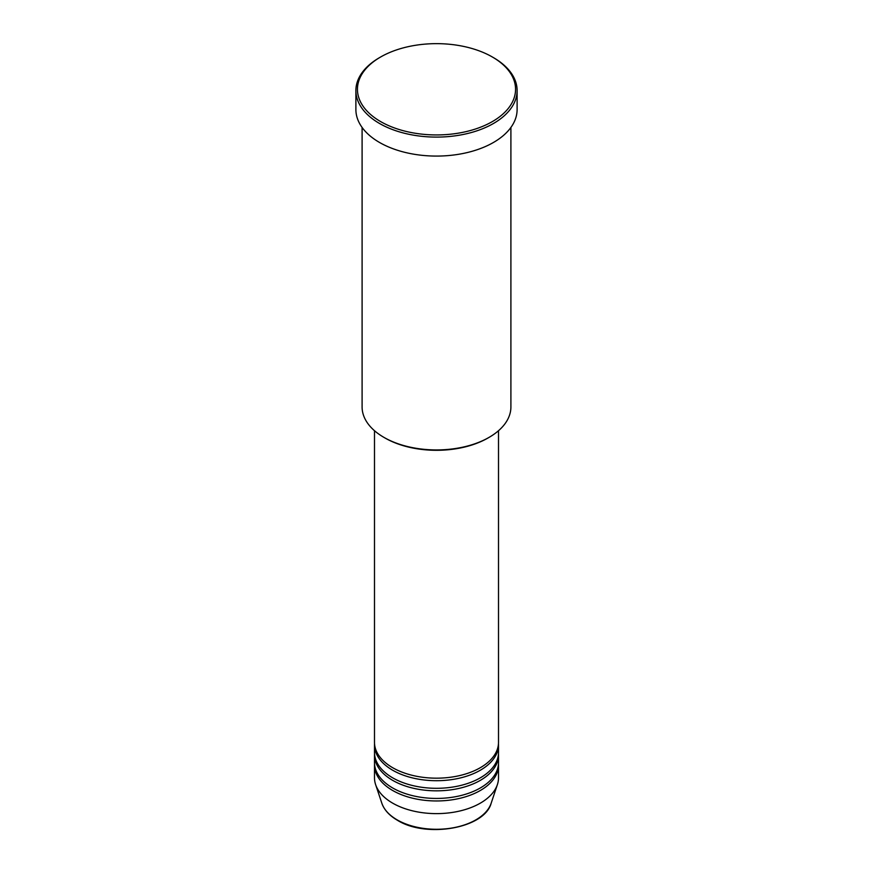 <?xml version="1.0" encoding="UTF-8"?>
<svg xmlns="http://www.w3.org/2000/svg" width="873" height="873" viewBox="0 0 873 873"><rect width="100%" height="100%" fill="white"/><g stroke="black" fill="none" stroke-linecap="round" stroke-linejoin="round"><path stroke-width="1.31" d="M374.495 430.727L374.495 742.388A62.005 35.793 0 0 0 392.654 767.694A62.005 35.793 0 0 0 460.224 775.453A62.005 35.793 0 0 0 498.505 742.388L498.505 430.727M374.539 743.654A62.005 35.793 0 0 0 374.495 744.92A62.005 35.793 0 0 0 392.654 770.226A62.005 35.793 0 0 0 460.224 777.985A62.005 35.793 0 0 0 498.505 744.92A62.005 35.793 0 0 0 498.461 743.654M374.495 744.92L374.495 752.515A62.005 35.793 0 0 0 392.654 777.821A62.005 35.793 0 0 0 460.224 785.58A62.005 35.793 0 0 0 498.505 752.515L498.505 744.92M374.539 753.781A62.005 35.793 0 0 0 374.495 755.047A62.005 35.793 0 0 0 392.654 780.353A62.005 35.793 0 0 0 460.224 788.112A62.005 35.793 0 0 0 498.505 755.047A62.005 35.793 0 0 0 498.461 753.781M374.495 755.047L374.495 762.631A62.005 35.793 0 0 0 392.654 787.948A62.005 35.793 0 0 0 460.224 795.707A62.005 35.793 0 0 0 498.505 762.631L498.505 755.047M374.539 763.897A62.005 35.793 0 0 0 374.495 765.163A62.005 35.793 0 0 0 392.654 790.48A62.005 35.793 0 0 0 460.224 798.238A62.005 35.793 0 0 0 498.505 765.163A62.005 35.793 0 0 0 498.461 763.897M489.109 437.351L488.018 437.984A72.852 42.068 180 0 1 384.982 437.984L383.891 437.351A74.401 42.963 0 0 0 489.109 437.351A74.401 42.963 0 0 0 510.901 406.982L510.901 127.447M380.595 121.565A79.061 45.647 0 0 0 492.405 121.565A79.061 45.647 0 0 0 492.405 57.018L493.496 57.651A80.611 46.542 180 0 1 517.111 90.563A80.611 46.542 180 0 1 467.35 133.558A80.611 46.542 180 0 1 379.504 123.464A80.611 46.542 180 0 1 355.889 90.563A80.611 46.542 180 0 1 379.504 57.651L380.595 57.018A79.061 45.647 0 0 0 380.595 121.565M355.889 90.563L355.889 109.54A80.611 46.542 0 0 0 379.504 142.452A80.611 46.542 0 0 0 467.35 152.535A80.611 46.542 0 0 0 517.111 109.54L517.111 90.563M374.495 765.163L374.495 777.821A62.005 35.793 0 0 0 375.619 784.609A62.005 35.793 0 0 0 392.654 803.138A62.005 35.793 0 0 0 454.669 812.054A62.005 35.793 0 0 0 497.381 784.609A62.005 35.793 0 0 0 498.505 777.821L498.505 765.163M493.496 57.651L492.405 57.018A79.061 45.647 0 0 0 380.595 57.018M362.099 127.447L362.099 406.982A74.401 42.963 0 0 0 383.891 437.351L384.982 437.984M397.139 819.867A55.665 32.137 0 0 0 452.814 827.866A55.665 32.137 0 0 0 491.161 803.225C484.602 828.39 426.297 838.451 397.422 820.271C389.38 815.589 384.185 809.915 381.839 803.225A55.665 32.137 0 0 0 397.139 819.867M491.161 803.225L497.381 784.609M381.839 803.225L375.619 784.609"/></g></svg>
